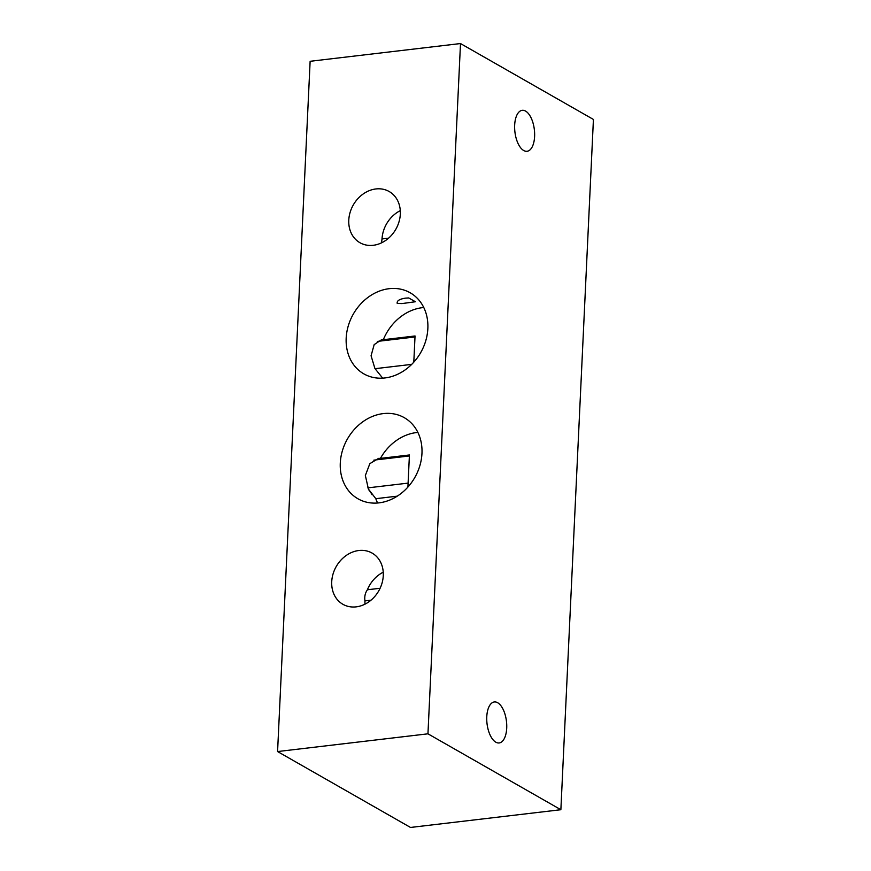 <?xml version="1.0" encoding="UTF-8"?>
<svg xmlns="http://www.w3.org/2000/svg" width="871" height="871" viewBox="0 0 871 871"><rect width="100%" height="100%" fill="white"/><g stroke="black" fill="none" stroke-linecap="round" stroke-linejoin="round"><path stroke-width="1.31" d="M523.711 150.531A20.632 9.788 -96.7 0 1 514.652 128.494A20.632 9.788 -96.7 0 1 522.219 110.312A20.632 9.788 -96.7 0 1 525.572 111.085A20.632 9.788 -96.7 0 1 534.62 133.111A20.632 9.788 -96.7 0 1 527.053 151.304A20.632 9.788 -96.7 0 1 523.711 150.531M495.806 742.179A20.632 9.788 -96.7 0 1 486.758 720.154A20.632 9.788 -96.7 0 1 494.325 701.961A20.632 9.788 -96.7 0 1 497.668 702.734A20.632 9.788 -96.7 0 1 506.726 724.77A20.632 9.788 -96.7 0 1 499.159 742.952A20.632 9.788 -96.7 0 1 495.806 742.179M375.88 188.953A29.472 24.497 119.7 0 1 389.174 191.522A29.472 24.497 119.7 0 1 398.994 221.855A29.472 24.497 119.7 0 1 373.224 245.295A29.472 24.497 119.7 0 1 359.941 242.715A29.472 24.497 119.7 0 1 350.109 212.393A29.472 24.497 119.7 0 1 375.88 188.953M383.24 413.605A46.696 38.803 119.7 0 1 404.286 417.677A46.696 38.803 119.7 0 1 419.855 465.724A46.696 38.803 119.7 0 1 379.027 502.861A46.696 38.803 119.7 0 1 357.97 498.789A46.696 38.803 119.7 0 1 342.401 450.732A46.696 38.803 119.7 0 1 383.24 413.605M417.895 432.43A46.696 38.803 -60.3 0 0 416.469 432.571A46.696 38.803 -60.3 0 0 380.42 458.386L378.569 458.386L369.848 463.655L365.352 475.49L368.422 489.088L375.815 498.691L397.241 496.165M358.83 550.516A29.472 24.497 119.7 0 1 372.124 553.096A29.472 24.497 119.7 0 1 381.944 583.418A29.472 24.497 119.7 0 1 356.174 606.858A29.472 24.497 119.7 0 1 342.891 604.289A29.472 24.497 119.7 0 1 333.06 573.956A29.472 24.497 119.7 0 1 358.83 550.516M405.625 298.122C399.539 299.025 396.73 300.778 397.198 303.369L401.967 303.587L415.402 301.747L408.728 297.947L405.625 298.122M389.13 288.693A46.696 38.803 119.7 0 1 410.176 292.776A46.696 38.803 119.7 0 1 425.745 340.822A46.696 38.803 119.7 0 1 384.917 377.949A46.696 38.803 119.7 0 1 363.86 373.877A46.696 38.803 119.7 0 1 348.291 325.83A46.696 38.803 119.7 0 1 389.13 288.693M423.785 307.528A46.696 38.803 -60.3 0 0 422.359 307.67A46.696 38.803 -60.3 0 0 383.316 339.712L381.585 339.701L374.171 344.622L371.068 355.782L374.922 368.509L382.685 378.156M413.801 362.162L415.042 335.977L383.316 339.712M383.251 572.193A29.472 24.497 -60.3 0 0 367.399 589.765C365.156 592.988 364.339 596.689 364.949 600.892L371.013 600.173M364.949 600.892A29.472 24.497 -60.3 0 0 364.993 604.158M380.104 588.273L367.399 589.765M375.815 498.691A46.696 38.803 -60.3 0 0 377.6 503.003M407.911 487.063L409.424 454.967L380.42 458.386M400.301 210.63A29.472 24.497 -60.3 0 0 382.021 238.948L381.531 242.846M388.575 238.175L382.021 238.948M371.961 494.641A21.329 10.114 83.3 0 0 368.988 490.155M593.423 119.447L560.87 809.714L410.502 827.45L277.577 751.553L310.13 61.286L460.498 43.55L593.423 119.447M560.87 809.714L427.955 733.818L277.577 751.553M427.955 733.818L460.498 43.55M377.361 341.41L414.988 336.968M375.031 368.694L411.7 364.372M373.822 460.149L409.381 455.958M367.845 487.869L408.096 483.122"/></g></svg>
